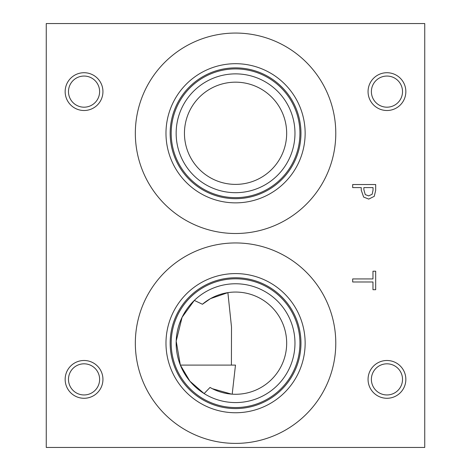 <?xml version="1.0" encoding="UTF-8"?>
<svg xmlns="http://www.w3.org/2000/svg" width="471" height="471" viewBox="0 0 471 471"><rect width="100%" height="100%" fill="white"/><g stroke="black" fill="none" stroke-linecap="round" stroke-linejoin="round"><path stroke-width="0.71" d="M352.679 281.988L352.679 278.932L372.967 278.932L372.967 271.208L375.687 271.208L375.687 289.706L372.967 289.706L372.967 281.988L352.679 281.988M372.167 194.24L373.044 190.137L373.044 187.599L363.865 187.599L363.865 189.689L365.249 194.594L368.658 195.895L372.167 194.24M374.257 196.342L368.752 199.086L363.641 197.072L361.257 190.19L361.257 187.599L352.679 187.599L352.679 184.538L375.687 184.538L375.687 190.319L374.257 196.342M46.258 23.55L46.258 447.45L424.742 447.45L424.742 23.55L46.258 23.55M84.044 398.278A18.893 18.893 0 0 1 65.151 379.385A18.893 18.893 0 0 1 84.044 360.492A18.893 18.893 0 0 1 102.943 379.385A18.893 18.893 0 0 1 84.044 398.278M386.956 398.278A18.893 18.893 0 0 1 368.057 379.385A18.893 18.893 0 0 1 386.956 360.492A18.893 18.893 0 0 1 405.849 379.385A18.893 18.893 0 0 1 386.956 398.278M386.956 110.508A18.893 18.893 0 0 1 368.057 91.615A18.893 18.893 0 0 1 386.956 72.722A18.893 18.893 0 0 1 405.849 91.615A18.893 18.893 0 0 1 386.956 110.508M84.044 110.508A18.893 18.893 0 0 1 65.151 91.615A18.893 18.893 0 0 1 84.044 72.722A18.893 18.893 0 0 1 102.943 91.615A18.893 18.893 0 0 1 84.044 110.508M135.336 133.281A100.223 100.223 0 0 1 235.559 33.058A100.223 100.223 0 0 1 335.782 133.281A100.223 100.223 0 0 1 235.559 233.504A100.223 100.223 0 0 1 135.336 133.281M135.336 343.171A100.223 100.223 0 0 1 235.559 242.948A100.223 100.223 0 0 1 335.782 343.171A100.223 100.223 0 0 1 235.559 443.394A100.223 100.223 0 0 1 135.336 343.171M194.323 300.41L202.424 304.26L210.49 298.632L227.887 292.638L231.502 327.009L231.408 365.09L180.346 365.09L176.189 341.086L182.083 317.301L194.323 300.41M231.408 365.09L235.482 365.09L232.203 394.168M231.579 394.127L212.339 388.699L210.031 387.445L204.126 393.579L189.931 381.216L180.346 365.09M202.424 304.26A51.109 51.109 0 0 1 276.642 373.58A51.109 51.109 0 0 1 210.031 387.445M165.98 343.171A69.578 69.578 0 0 1 235.559 273.592A69.578 69.578 0 0 1 305.143 343.171A69.578 69.578 0 0 1 235.559 412.749A69.578 69.578 0 0 1 165.98 343.171M170.161 343.171A65.404 65.404 0 0 1 235.559 277.766A65.404 65.404 0 0 1 300.963 343.171A65.404 65.404 0 0 1 235.559 408.575A65.404 65.404 0 0 1 170.161 343.171M299.933 343.171A64.374 64.374 0 0 0 235.559 278.797A64.374 64.374 0 0 0 171.191 343.171A64.374 64.374 0 0 0 235.559 407.545A64.374 64.374 0 0 0 299.933 343.171M235.559 82.172A51.109 51.109 0 0 1 279.821 158.833A51.109 51.109 0 0 1 191.297 158.833A51.109 51.109 0 0 1 235.559 82.172M235.559 73.87A59.405 59.405 0 0 0 184.114 162.984A59.405 59.405 0 0 0 287.01 162.984A59.405 59.405 0 0 0 235.559 73.87M299.933 133.281A64.374 64.374 0 0 1 235.559 197.649A64.374 64.374 0 0 1 171.191 133.281A64.374 64.374 0 0 1 235.559 68.907A64.374 64.374 0 0 1 299.933 133.281M235.559 283.766A59.405 59.405 0 0 0 184.114 372.873A59.405 59.405 0 0 0 287.01 372.873A59.405 59.405 0 0 0 235.559 283.766M165.98 133.281A69.578 69.578 0 0 1 235.559 63.697A69.578 69.578 0 0 1 305.143 133.281A69.578 69.578 0 0 1 235.559 202.86A69.578 69.578 0 0 1 165.98 133.281M170.161 133.281A65.404 65.404 0 0 1 235.559 67.877A65.404 65.404 0 0 1 300.963 133.281A65.404 65.404 0 0 1 235.559 198.68A65.404 65.404 0 0 1 170.161 133.281M84.044 76.055A15.561 15.561 0 0 0 70.568 99.399A15.561 15.561 0 0 0 97.526 99.399A15.561 15.561 0 0 0 84.044 76.055M386.956 76.055A15.561 15.561 0 0 0 373.474 99.399A15.561 15.561 0 0 0 400.432 99.399A15.561 15.561 0 0 0 386.956 76.055M386.956 363.818A15.561 15.561 0 0 0 373.474 387.168A15.561 15.561 0 0 0 400.432 387.168A15.561 15.561 0 0 0 386.956 363.818M84.044 363.818A15.561 15.561 0 0 0 70.568 387.168A15.561 15.561 0 0 0 97.526 387.168A15.561 15.561 0 0 0 84.044 363.818"/></g></svg>
